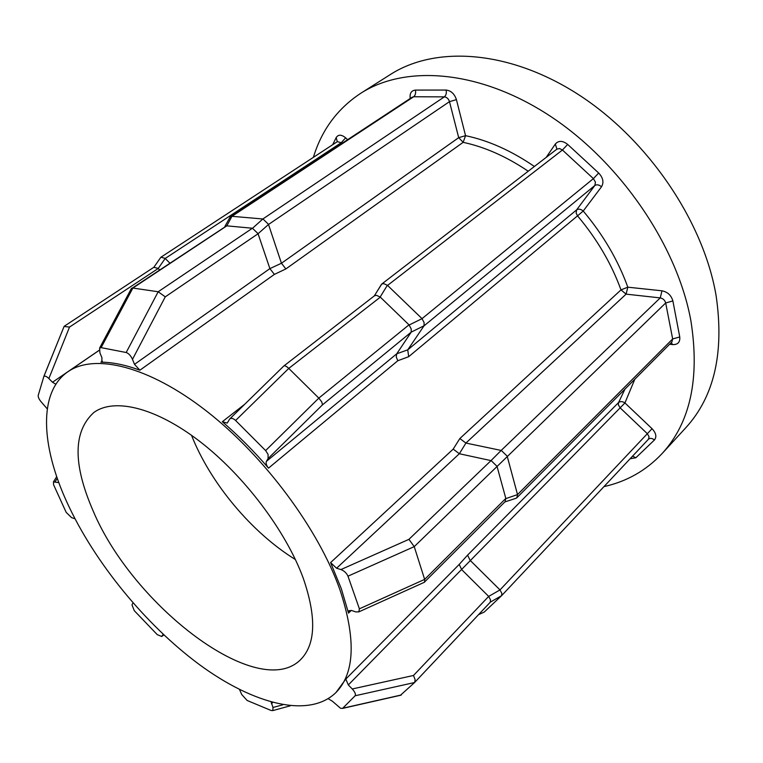 <?xml version="1.0" encoding="UTF-8"?>
<svg xmlns="http://www.w3.org/2000/svg" width="763" height="763" viewBox="0 0 763 763"><rect width="100%" height="100%" fill="white"/><g stroke="black" fill="none" stroke-linecap="round" stroke-linejoin="round"><path stroke-width="1.14" d="M303.216 578.116C286.049 531.248 244.294 475.778 200.059 441.634C155.766 407.442 114.269 397.609 93.887 412.468C73.095 431.324 72.809 464.047 93.029 510.657C132.667 605.584 258.037 702.046 300.555 659.699C315.768 644.382 316.655 617.181 303.216 578.116M347.976 576.179C346.583 573.08 344.227 570.877 340.927 569.57L336.588 568.235L330.579 562.598L341.309 588.645L348.51 613.09L348.92 610.715L351.514 610.476L355.816 611.907L358.848 611.869L359.392 608.826L347.976 576.179L414.233 546.632L424.648 579.384L505.821 498.42L497.056 466.479L414.233 546.632L408.93 539.346L491.019 460.604L459.355 453.747L453.193 449.111L459.831 438.544L620.987 289.892C611.44 263.645 596.952 238.972 577.534 215.853L583.228 211.027C603.19 234.804 618.059 260.183 627.815 287.184L661.988 290.808C667.625 291.962 671.259 295.338 672.88 300.946L679.757 336.96C680.224 342.263 677.782 344.809 672.432 344.599L669.637 344.227M501.682 595.588L648.502 439.173L649.055 436.655L647.234 433.594L620.138 407.852L624.935 402.94L652.06 428.692C656.085 433.069 656.876 436.846 654.425 440.003L635.875 457.743L630.124 458.754M478.668 614.52L483.523 612.403M328.233 698.708L332.554 701.35L340.498 708.245L342.558 708.398L355.138 695.77C355.968 694.301 355.005 692.031 352.248 688.97L348.319 684.945L345.82 679.07L336.035 692.461C354.805 673.119 356.111 638.927 339.974 589.913C318.638 529.217 264.303 455.997 206.411 410.99C148.423 365.887 94.488 353.164 67.926 371.734C38.198 392.058 40.944 445.611 66.944 502.283C94.421 562.264 145.352 624.601 199.381 664.583C253.211 704.182 308.958 718.937 336.035 692.461M352.248 688.97L413.489 675.474L415.12 679.661L414.662 682.456L400.403 695.312M414.662 682.456L490.332 602.15L490.485 599.794L488.663 596.418L499.994 589.923L501.806 593.29L501.634 595.636L490.342 602.131L414.719 682.389M413.489 675.474L488.663 596.418M408.987 324.838L380.327 297.141L288.767 368.405L318.82 398.105L408.987 324.838L411.209 328.901L411.228 332.115L322.501 404.829L268.09 458.553L268.08 454.395L265.619 450.58L235.605 420.489C233.354 418.372 231.408 417.847 229.768 418.906L227.24 423.074L222.319 421.72C238.447 435.625 253.841 451.095 268.519 468.129C266.354 465.401 265.648 463.151 266.411 461.367L268.09 458.553M409.14 325.009L422.025 318.648L424.085 322.53L424.066 325.753L411.228 332.115M265.619 450.58L318.82 398.105L321.776 401.929L322.501 404.829M374.271 295.939L381.748 284.046L383.732 283.636L387.385 285.257L380.155 296.998L376.502 295.348L374.509 295.748L283.779 366.03M133 602.894L131.98 604.878L134.269 610.658L157.273 634.663L161.727 636.485L163.177 634.263M499.994 589.923L652.06 428.692M422.025 318.648L593.404 178.628L562.436 150.015L387.556 285.41L421.872 318.486M603.981 486.603C626.747 481.539 646.089 470.552 662.017 453.651C690.353 422.692 699.976 378.419 690.896 320.822C677.344 245.991 620.605 162.471 550.295 116.186C479.879 69.824 405.611 64.445 360.765 93.267C337.465 108.642 321.671 129.996 313.383 157.35M488.53 596.256L461.71 569.656L459.192 564.429L467.585 555.13L470.094 560.309L499.851 589.77M407.728 349.864L576.656 209.835L594.854 185.485L423.999 325.868L407.728 349.864L408.691 356.693L397.8 360.737L268.519 468.129M134.498 364.342L269.883 268.614L281.452 263.245L458.697 137.655L449.483 101.651L268.509 224.475L281.433 263.216L285.867 268.938L274.394 274.384L139.896 370.198L134.498 364.342L132.485 359.344C130.759 355.634 128.651 353.364 126.181 352.516L101.117 347.632L99.619 348.062L99.915 352.868L101.937 357.752L101.813 361.91L100.897 362.167C112.485 362.234 125.485 364.914 139.896 370.198M239.496 689.504L241.737 694.53L247.126 700.472L271.142 710.496L272.849 710.591L272.982 707.482L271.142 702.074M341.938 143.425L341.214 142.748L165.18 258.476L169.739 262.997M232.105 216.32L262.853 218.981L444.343 96.863L413.641 96.767L231.952 216.32L226.811 225.848L132.876 288.052L158.189 291.752L165.266 296.845L132.485 359.344M507.214 456.293L517.514 494.586L672.661 338.953L665.689 302.968L497.056 466.479M465.907 443.055L501.177 450.437L660.243 297.904L626.089 294.136L465.907 443.055L459.831 438.544M501.634 595.636L484.343 611.955M58.856 482.655L53.448 481.873L53.591 484.772L66.171 512.355L71.541 517.6L74.993 518.802M55.871 384.247L52.494 382.253L48.87 378.553C46.591 376.331 44.912 375.644 43.863 376.474L38.226 395.358C38.016 397.275 39.18 399.64 41.698 402.454L47.277 408.892M159.496 269.778L158.199 268.49L69.528 327.06L48.87 378.553M126.181 352.516L158.189 291.752L252.41 228.232L226.811 225.848M269.883 268.614L258.066 233.745L165.266 296.845M266.411 461.367L396.75 353.784L411.162 332.229M165.18 258.476L158.199 268.49M268.509 224.475L258.066 233.745M252.41 228.232L257.989 233.554M252.543 228.251L262.853 218.981M491.019 460.604L501.177 450.437M505.821 498.42L505.135 501.663L424.199 582.35M505.859 498.611L517.514 494.586M160.621 257.608L160.993 257.179L165.037 258.352M262.987 219L268.433 224.284M229.701 217.827L231.952 216.32M517.552 494.767L516.828 497.81L515.693 498.373M501.348 450.485L507.147 456.121M43.758 376.636L64.063 326.488L69.528 327.06M153.83 267.317L158.046 268.357M226.659 225.838L131.217 288.815M101.117 347.632L132.876 288.052L131.618 288.233M269.892 268.643L274.394 274.384M235.605 420.489L288.767 368.405C286.573 366.316 284.942 365.487 283.874 365.935M396.731 353.794L396.255 356.95L397.8 360.737M496.999 466.307L491.191 460.652M359.392 608.826L424.648 579.384L424.609 582.131M467.585 555.13L618.564 402.549C620.329 401.185 622.446 401.309 624.935 402.94L634.816 379.221M408.691 356.693L577.534 215.853L576.113 213.068L576.656 209.835C578.573 208.642 580.767 209.043 583.228 211.027L601.54 186.744C604.058 182.357 603.094 177.789 598.678 173.02L567.662 144.417C562.693 140.516 558.583 140.392 555.321 144.054L546.184 157.388M528.225 171.227C506.46 156.568 484.772 146.944 463.151 142.338L465.554 135.671C488.444 140.468 511.391 150.74 534.386 166.477M191.523 435.291C210.302 483.084 251.695 532.612 295.405 559.556M348.319 684.945L620.138 407.852L618.307 404.781L618.564 402.549L624.964 389.12M342.806 708.217L401.281 694.988M601.54 186.744C599.022 184.713 596.8 184.293 594.854 185.485L595.436 182.119L593.404 178.628L598.678 173.02M662.017 453.651L685.756 427.795C714.311 396.569 724.421 352.487 716.085 295.558C703.515 221.613 648.264 139.82 578.974 94.927C509.589 49.948 435.673 45.427 390.418 74.488L360.765 93.267M345.82 679.07L459.192 564.429M351.276 610.4L348.51 613.09M330.579 562.598L453.193 449.111M222.319 421.72L244.713 404.266M410.198 98.494C409.578 93.353 411.314 90.549 415.406 90.091L446.136 90.063C451.038 90.644 454.471 93.83 456.427 99.638L465.554 135.671L458.697 137.655L463.151 142.338L285.867 268.938M100.897 362.167L102.366 361.147M332.687 144.712L336.187 137.559C338.333 134.336 341.49 134.431 345.649 137.836L347.604 139.696M272.715 702.504L271.466 703.724M272.982 707.482L282.911 704.783M161.994 636.18L163.826 634.883M58.102 482.559L58.665 482.14M57.292 478.315L55.194 481.663M52.494 382.253L99.19 350.274M459.326 453.737L336.588 568.235M340.927 569.57L408.93 539.346M396.75 353.784L407.738 349.845M465.935 443.055L459.355 453.747M414.595 682.513L355.138 695.77M345.649 137.836L341.214 142.748L337.37 141.622M456.427 99.638L449.483 101.651C448.51 98.761 446.794 97.168 444.343 96.863C446.097 95.346 446.698 93.086 446.136 90.063M415.406 90.091C415.988 93.057 415.396 95.28 413.641 96.767L412.049 97.282M567.662 144.417L562.436 150.015L559.546 148.537L556.914 149.128L555.321 144.054M516.828 497.81L671.907 341.948L672.661 338.953L679.757 336.96M672.88 300.946L665.689 302.968C664.869 300.174 663.057 298.486 660.243 297.904L661.988 290.808M626.089 294.136L620.987 289.892L627.815 287.184L626.089 294.136M632.565 456.15L635.875 457.743M501.625 595.645L648.55 439.126C650.267 437.886 652.222 438.181 654.425 440.003M671.392 342.463L672.432 344.599M336.187 137.559L337.294 141.689M478.544 614.654L484.085 612.145M342.558 708.398L401.014 695.169M67.926 371.734L99.2 350.322M290.274 705.813L272.849 710.591M160.993 257.179L337.217 141.737M230.55 216.74L412.201 97.178M381.748 284.046L556.914 149.128M163.902 634.95L161.727 636.485M53.448 481.873L56.72 476.665M43.863 376.474L64.063 326.488M64.464 326.106L154.012 267.164M153.868 267.26L160.812 257.331M230.054 217.188L224.866 226.516M131.446 288.376L99.619 348.062M381.471 284.313L374.309 295.91M283.855 365.954L229.768 418.906M358.848 611.869L424.524 582.207M504.858 501.949L516.351 498.163"/></g></svg>
